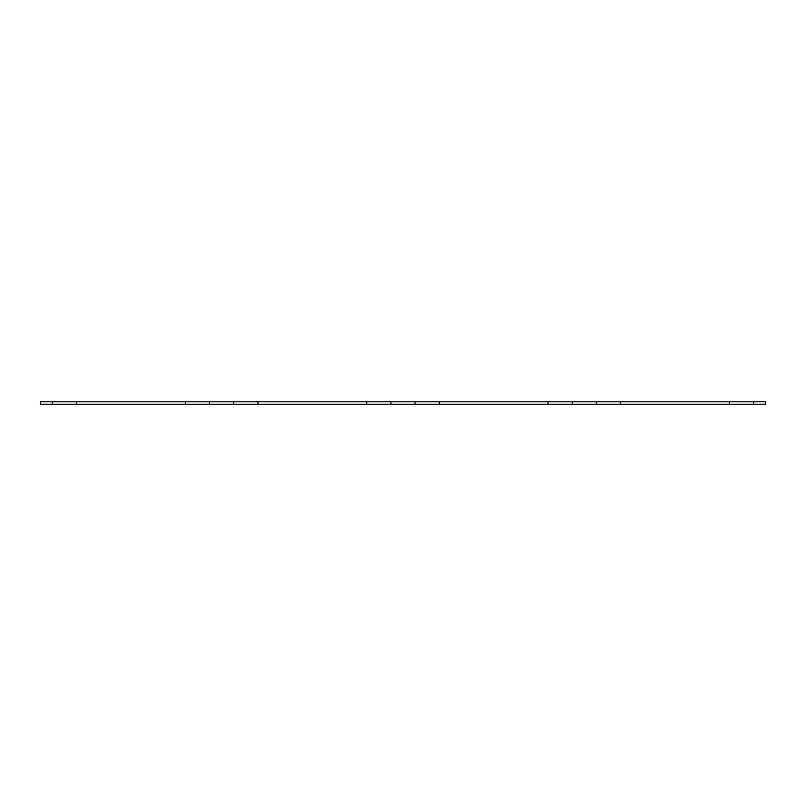 <?xml version="1.0" encoding="UTF-8"?>
<svg xmlns="http://www.w3.org/2000/svg" width="806" height="806" viewBox="0 0 806 806"><rect width="100%" height="100%" fill="white"/><g stroke="black" fill="none" stroke-linecap="round" stroke-linejoin="round"><path stroke-width="0.6" stroke-dasharray="4.03 3.02" d="M185.38 404.209L185.38 401.791M76.57 404.209L76.57 401.791M40.3 404.209L40.3 401.791L765.7 401.791L765.7 404.209L40.3 404.209M729.43 404.209L729.43 401.791M620.62 404.209L620.62 401.791M548.08 404.209L548.08 401.791M439.27 404.209L439.27 401.791M366.73 404.209L366.73 401.791M257.92 404.209L257.92 401.791"/><path stroke-width="1.21" d="M185.38 401.791L76.57 401.791L76.57 404.209L185.38 404.209L185.38 401.791L209.56 401.791L209.56 404.209L185.38 404.209M52.39 404.209L40.3 404.209L40.3 401.791L52.39 401.791L52.39 404.209L76.57 404.209M753.61 404.209L765.7 404.209L765.7 401.791L753.61 401.791L753.61 404.209L729.43 404.209L729.43 401.791L620.62 401.791L620.62 404.209L729.43 404.209M572.26 404.209L596.44 404.209L596.44 401.791L572.26 401.791L572.26 404.209L548.08 404.209L548.08 401.791L439.27 401.791L439.27 404.209L548.08 404.209M390.91 404.209L415.09 404.209L415.09 401.791L390.91 401.791L390.91 404.209L366.73 404.209L366.73 401.791L390.91 401.791M366.73 401.791L257.92 401.791L257.92 404.209L366.73 404.209M209.56 404.209L233.74 404.209L233.74 401.791L209.56 401.791M596.44 404.209L620.62 404.209M415.09 404.209L439.27 404.209M233.74 404.209L257.92 404.209M729.43 401.791L753.61 401.791M76.57 401.791L52.39 401.791M257.92 401.791L233.74 401.791M439.27 401.791L415.09 401.791M548.08 401.791L572.26 401.791M620.62 401.791L596.44 401.791"/></g></svg>
